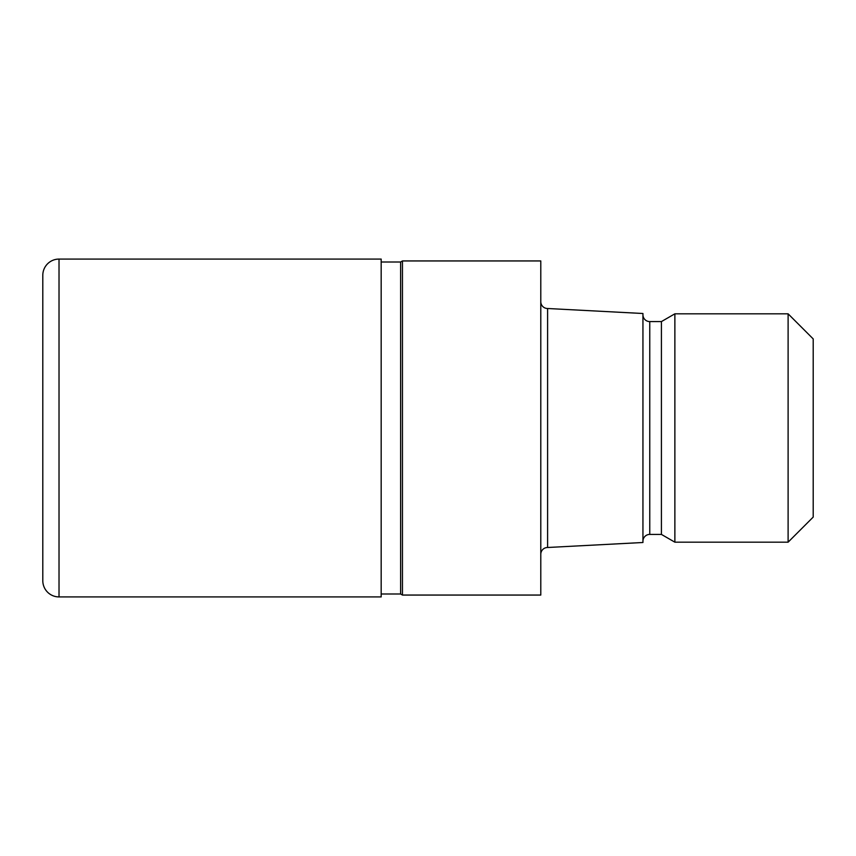 <?xml version="1.0" encoding="UTF-8"?>
<svg xmlns="http://www.w3.org/2000/svg" width="856" height="856" viewBox="0 0 856 856"><rect width="100%" height="100%" fill="white"/><g stroke="black" fill="none" stroke-linecap="round" stroke-linejoin="round"><path stroke-width="1.28" d="M400.619 594L400.619 262L402.459 260.941L540.789 260.941L540.789 595.059L402.459 595.059L400.619 594L381.177 594M381.177 262L400.619 262M540.789 301.697A6.805 6.805 0 0 0 547.605 308.502L642.942 313.499L642.942 542.501L547.605 547.498L547.605 308.502M547.605 547.498A6.805 6.805 0 0 0 540.789 554.303M642.942 314.783A6.805 6.805 0 0 0 649.758 321.589L661.41 321.589L674.87 313.82L788.109 313.82L813.2 338.912L813.2 517.088L788.109 542.18L674.87 542.18L661.41 534.412L649.758 534.412A6.805 6.805 0 0 0 642.942 541.217M661.41 534.412L661.41 321.589M674.87 542.18L674.87 313.82M788.109 542.18L788.109 313.82M402.459 595.059L402.459 260.941M59.021 259.079A16.221 16.221 0 0 0 42.8 275.29L42.8 580.71A16.221 16.221 0 0 0 59.021 596.921L59.021 259.079L381.177 259.079L381.177 596.921L59.021 596.921M649.758 534.412L649.758 321.589"/></g></svg>
